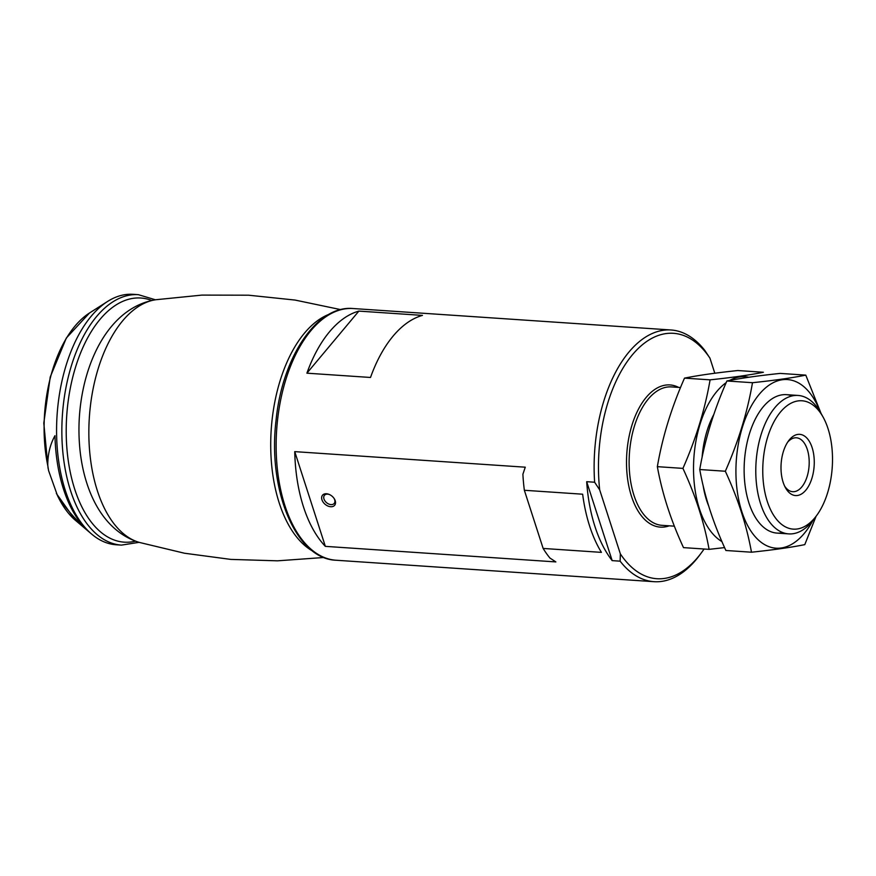 <?xml version="1.0" encoding="UTF-8"?>
<svg xmlns="http://www.w3.org/2000/svg" width="876" height="876" viewBox="0 0 876 876"><rect width="100%" height="100%" fill="white"/><g stroke="black" fill="none" stroke-linecap="round" stroke-linejoin="round"><path stroke-width="1.31" d="M704.074 549.011A122.979 66.313 -86.1 0 1 701.15 553.128L699.431 555.439A126.133 68.021 -86.1 0 1 654.011 581.686A126.133 68.021 -86.1 0 1 620.12 561.166L612.171 560.629L586.679 481.69A126.133 68.021 93.9 0 0 612.171 560.629M701.15 553.128A122.979 66.313 -86.1 0 1 620.361 553.895L599.677 489.859L594.629 482.227L586.679 481.69M594.629 482.227A126.133 68.021 -86.1 0 1 670.994 329.978A126.133 68.021 -86.1 0 1 704.873 350.51L709.932 358.142L714.805 373.231M306.907 373.176L370.504 377.468A126.133 68.021 -86.1 0 1 422.462 315.393L358.864 311.1A126.133 68.021 93.9 0 0 306.907 373.176L358.864 311.1M325.346 546.361L555.866 561.921L549.964 558.067A126.133 68.021 -86.1 0 1 543.142 548.442L601.429 552.373A126.133 68.021 -86.1 0 1 582.649 494.206L524.352 490.275A126.133 68.021 -86.1 0 1 522.895 474.245L525.271 467.193L294.741 451.633A126.133 68.021 93.9 0 0 325.346 546.361L294.741 451.633M599.677 489.859A122.979 66.313 -86.1 0 1 632.439 354.736A122.979 66.313 -86.1 0 1 709.932 358.142M620.12 561.166L620.361 553.895M828.028 428.638A64.331 34.69 -86.1 0 1 816.465 515.756A64.331 34.69 -86.1 0 1 769.467 507.248A64.331 34.69 -86.1 0 1 775.402 419.254A64.331 34.69 -86.1 0 1 823.122 417.151A64.331 34.69 -86.1 0 1 828.028 428.638M812.129 447.636A30.682 16.545 -86.1 0 1 807.464 487.976A30.682 16.545 -86.1 0 1 785.476 487.757A30.682 16.545 -86.1 0 1 788.652 440.727A30.682 16.545 -86.1 0 1 812.129 447.636M816.465 515.756L813.705 519.446A69.379 37.405 -86.1 0 1 788.728 533.889A69.379 37.405 -86.1 0 1 756.076 462.145A69.379 37.405 -86.1 0 1 798.069 395.448A69.379 37.405 -86.1 0 1 820.878 413.111L823.122 417.151M787.644 442.183A27.014 14.564 -86.1 0 1 796.372 437.792A27.014 14.564 -86.1 0 1 807.322 449.498A27.014 14.564 -86.1 0 1 806.719 477.748A27.014 14.564 -86.1 0 1 792.736 491.699A27.014 14.564 -86.1 0 1 784.677 486.18M326.496 493.757A7.884 5.333 39.9 0 1 329.365 494.502A7.884 5.333 39.9 0 1 334.117 498.477A7.884 5.333 39.9 0 1 332.146 506.667A7.884 5.333 39.9 0 1 322.248 500.546A7.884 5.333 39.9 0 1 326.496 493.757M543.142 548.442L524.352 490.275M333.931 498.203A6.351 4.292 39.9 0 1 334.183 503.459A6.351 4.292 39.9 0 1 326.562 502.682A6.351 4.292 39.9 0 1 324.449 495.312A6.351 4.292 39.9 0 1 327.624 494.152A6.351 4.292 39.9 0 1 329.672 494.633M56.36 493.495L75.5 520.388A111.854 60.313 -86.1 0 1 57.422 495.433C64.813 507.116 73.891 517.847 84.665 527.637A123.691 66.696 -86.1 0 1 54.969 435.679C50.129 444.406 47.72 454.37 47.764 465.55A111.854 60.313 -86.1 0 1 44.15 432.963A111.854 60.313 -86.1 0 1 89.494 312.995L107.507 301.497A125.509 67.682 -86.1 0 1 133.064 294.314L138.364 294.675A125.509 67.682 -86.1 0 0 62.382 415.334A125.509 67.682 -86.1 0 0 121.457 545.113L139.043 542.343M121.457 545.113L116.158 544.762A125.509 67.682 -86.1 0 1 91.794 534.207A125.509 67.682 -86.1 0 1 56.633 436.106A125.509 67.682 -86.1 0 1 107.507 301.497M57.422 495.433L48.585 470.598L47.764 465.55M709.078 549.351L683.499 547.62C670.885 520.377 662.157 493.385 657.35 466.667C662.387 437.255 671.432 407.745 684.506 378.125C698.369 375.333 716.13 372.804 737.8 370.537L763.39 372.267C749.528 375.059 731.756 377.589 710.086 379.845C705.049 409.245 695.993 438.766 682.93 468.386C695.555 495.641 704.271 522.633 709.078 549.351L724.594 547.599M726.171 382.648A84.512 45.574 93.9 0 0 716.864 391.419A84.512 45.574 93.9 0 0 693.606 473.62A84.512 45.574 93.9 0 0 721.955 541.598M748.805 377.249A84.512 45.574 93.9 0 0 729.631 380.447M713.754 414.589A69.379 37.405 93.9 0 0 702.092 457.403M703.132 485.589A69.379 37.405 93.9 0 0 708.531 505.583M682.93 468.386L657.35 466.667M710.086 379.845L684.506 378.125M751.477 552.208L725.897 550.489C713.272 523.235 704.556 496.243 699.749 469.525C704.786 440.124 713.83 410.603 726.894 380.983C740.757 378.191 758.528 375.662 780.198 373.406L805.778 375.125C791.915 377.917 774.154 380.447 752.484 382.702C747.447 412.114 738.391 441.624 725.328 471.244C737.942 498.499 746.67 525.49 751.477 552.208C773.147 549.953 790.918 547.423 804.781 544.631L816.103 516.238M820.155 411.84A84.512 45.574 93.9 0 0 759.262 394.288A84.512 45.574 93.9 0 0 744.688 519.337A84.512 45.574 93.9 0 0 812.808 520.618M821.02 413.352L805.778 375.125M792.178 395.908A69.379 37.405 93.9 0 0 761.43 409.103A69.379 37.405 93.9 0 0 754.247 515.438A69.379 37.405 93.9 0 0 782.958 532.641M725.328 471.244L699.749 469.525M752.484 382.702L726.894 380.983M654.011 581.686L336.045 560.235A126.133 68.021 -86.1 0 1 276.674 429.798A126.133 68.021 -86.1 0 1 353.028 308.527L670.994 329.978M669.253 525.819A71.274 38.434 -86.1 0 1 626.811 453.429A71.274 38.434 -86.1 0 1 678.593 387.389M674.367 526.169L662.07 525.337A69.379 37.405 -86.1 0 1 629.417 453.604A69.379 37.405 -86.1 0 1 671.41 386.907L680.521 387.52M135.495 541.16A122.355 65.974 -86.1 0 1 66.729 415.629A122.355 65.974 -86.1 0 1 151.734 300.479M139.24 542.397A122.465 66.028 -86.1 0 1 139.207 542.386A122.465 66.028 -86.1 0 1 89.363 417.162A122.465 66.028 -86.1 0 1 155.578 299.756A122.465 66.028 -86.1 0 1 155.621 299.756C119.18 305.812 95.112 340.797 84.709 382.407C79.081 405.38 77.581 428.616 80.209 452.093C85.136 494.228 104.266 531.601 139.24 542.397L184.475 553.227L230.793 559.403L277.506 560.826L324 557.486M312.962 551.234A122.465 66.028 -86.1 0 1 271.231 429.426A122.465 66.028 -86.1 0 1 328.949 314.331M336.045 560.235C295.683 559.03 267.519 489.761 276.071 420.162C282.28 357.167 316.794 305.034 353.028 308.527M798.069 395.448L786.407 394.66M788.728 533.889L777.067 533.101M75.5 520.388L91.794 534.207M48.103 468.386L43.8 423.119L50.239 376.987L66.313 338.048L89.494 312.995M155.402 299.789L138.364 294.675M340.731 309.622L295.103 300.074L248.62 295.201L201.896 295.103L155.578 299.756"/></g></svg>
